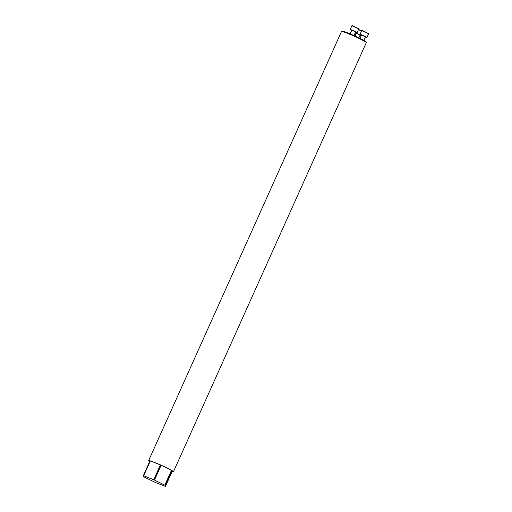<?xml version="1.0" encoding="UTF-8"?>
<svg xmlns="http://www.w3.org/2000/svg" width="512" height="512" viewBox="0 0 512 512"><rect width="100%" height="100%" fill="white"/><g stroke="black" fill="none" stroke-linecap="round" stroke-linejoin="round"><path stroke-width="0.77" d="M341.562 31.437L342.246 31.181A13.075 0.864 24.2 0 1 354.477 35.789A13.075 0.864 24.2 0 1 366.042 41.875L366.304 42.56A13.594 0.902 -155.8 0 0 354.278 36.23A13.594 0.902 -155.8 0 0 341.562 31.437A13.594 0.902 -155.8 0 0 341.51 31.482L148.659 460.589A13.594 0.902 24.2 0 1 150.01 460.774L143.341 475.622A13.594 0.902 -155.8 0 1 143.68 475.725L153.747 479.744L160.422 464.896L150.355 460.883L143.68 475.725M161.133 465.21A13.594 0.902 24.2 0 1 171.469 470.285L161.133 465.21L154.464 480.058A13.594 0.902 -155.8 0 0 153.747 479.744M171.84 470.496A13.594 0.902 24.2 0 1 173.459 471.738A13.594 0.902 24.2 0 1 172.109 471.552L171.84 470.496L165.165 485.344A13.594 0.902 -155.8 0 0 164.8 485.133L171.469 470.285M143.341 475.622L143.603 476.678A13.594 0.902 -155.8 0 0 143.974 476.896L154.31 481.965A13.594 0.902 -155.8 0 0 155.021 482.285L165.094 486.298A13.594 0.902 -155.8 0 0 165.267 486.349A13.594 0.902 -155.8 0 0 165.434 486.4L172.109 471.552M173.459 471.738L366.31 42.63A13.594 0.902 -155.8 0 0 366.304 42.56M149.696 461.478A13.594 0.902 24.2 0 1 148.659 460.589M150.355 460.883A13.594 0.902 24.2 0 1 160.422 464.896M354.944 36L356.384 33.37L360.115 35.117L358.886 37.843M358.56 29.427L361.613 30.81M355.149 33.037L356.058 33.523M360.026 35.302L361.19 35.725M361.286 35.52L355.264 32.787M361.51 31.04L358.458 29.658M360 38.381L361.536 34.957L365.504 36.742L363.866 40.39M361.734 30.566L362.47 30.502L368.659 33.683L361.734 30.566L360.051 34.291L361.453 35.149M365.421 36.934L366.995 37.414L364.435 35.994L360.051 34.291M350.016 33.856L351.93 30.163L355.654 31.91L354.01 35.578M351.885 25.734L352.621 25.67L358.81 28.851L351.885 25.734L350.202 29.459L351.603 30.317M355.571 32.102L357.146 32.582L354.586 31.162L350.202 29.459M165.165 485.344L165.434 486.4M154.464 480.058L164.8 485.133M366.995 37.414L368.659 33.702M357.146 32.582L358.816 28.87"/></g></svg>
